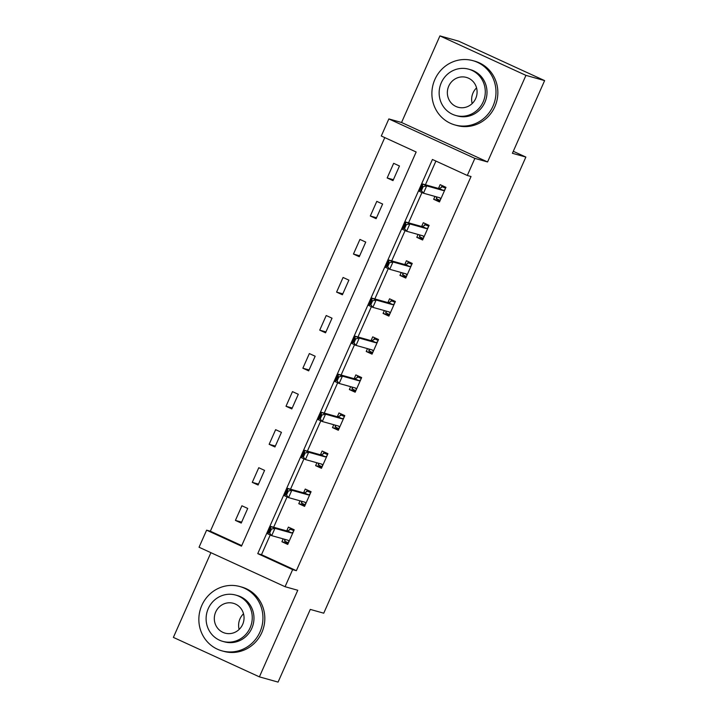 <?xml version="1.0" encoding="UTF-8"?>
<svg xmlns="http://www.w3.org/2000/svg" width="718" height="718" viewBox="0 0 718 718"><rect width="100%" height="100%" fill="white"/><g stroke="black" fill="none" stroke-linecap="round" stroke-linejoin="round"><path stroke-width="1.08" d="M381.285 135.998L388.851 118.928L474.867 158.391L467.301 175.47L432.424 159.468L257.753 553.632L292.63 569.634L285.064 586.705L199.048 547.242L206.613 530.162L241.481 546.165L416.153 152.001L381.285 135.998M401.55 122.491L487.567 161.954L525.944 75.372L544.621 80.604L458.605 41.141L439.928 35.9L401.55 122.491L388.851 118.928M210.912 552.689L173.379 637.396L259.395 676.859L297.764 590.268L285.064 586.705M384.776 137.605L210.347 531.212L206.613 530.162M525.944 75.372L439.928 35.9M544.621 80.604L512.41 153.293L525.863 157.062L323.737 613.19L310.284 609.411L278.072 682.1L259.395 676.859M525.863 157.062L513.298 151.301M210.347 531.212L241.733 545.608M241.23 523.081L247.719 508.443L241.903 505.777L235.414 520.406L241.23 523.081M258.094 485.027L264.574 470.389L258.767 467.723L252.278 482.361L258.094 485.027M274.949 446.973L281.438 432.344L275.631 429.678L269.142 444.307L274.949 446.973M291.813 408.928L298.302 394.29L292.486 391.624L286.006 406.262L291.813 408.928M308.677 370.874L315.166 356.236L309.35 353.57L302.861 368.208L308.677 370.874M325.541 332.82L332.021 318.191L326.214 315.525L319.725 330.154L325.541 332.82M342.396 294.775L348.885 280.137L343.069 277.471L336.589 292.109L342.396 294.775M359.26 256.721L365.749 242.092L359.933 239.417L353.453 254.055L359.26 256.721M376.124 218.676L382.613 204.038L376.797 201.372L370.308 216.001L376.124 218.676M392.988 180.622L399.468 165.984L393.661 163.318L387.173 177.956L392.988 180.622M270.228 534.982L261.496 554.682L296.363 570.684L471.035 176.52L467.301 175.47M435.916 161.065L425.415 184.777M421.978 192.523L408.551 222.831M405.123 230.577L391.687 260.876M388.259 268.622L374.832 298.93M371.394 306.676L357.968 336.975M354.53 344.73L341.104 375.029M337.675 382.775L324.24 413.083M320.811 420.829L307.385 451.128M303.947 458.874L290.521 489.182M287.083 496.928L273.657 527.236M283.179 538.877L281.914 541.74L287.73 544.415L294.209 529.776L288.403 527.111L286.724 530.898M300.043 500.823L298.778 503.695L304.585 506.361L311.074 491.722L305.258 489.057L303.579 492.844M316.907 462.778L315.633 465.641L321.449 468.307L327.938 453.677L322.122 451.012L320.443 454.799M333.771 424.724L332.497 427.596L338.313 430.261L344.793 415.623L338.986 412.958L337.307 416.745M350.626 386.679L349.361 389.542L355.168 392.207L361.657 377.569L355.85 374.904L354.171 378.691M367.49 348.625L366.225 351.488L372.032 354.154L378.521 339.524L372.705 336.859L371.026 340.646M384.354 310.571L383.08 313.443L388.896 316.108L395.385 301.47L389.569 298.805L387.891 302.592M401.218 272.526L399.944 275.389L405.76 278.054L412.24 263.425L406.433 260.751L404.755 264.538M418.073 234.472L416.808 237.335L422.615 240.009L429.104 225.371L423.288 222.706L421.61 226.493M434.937 196.427L433.672 199.29L439.479 201.955L445.968 187.317L440.152 184.652L438.474 188.439M487.567 161.954L474.867 158.391M296.363 570.684L292.63 569.634M261.496 554.682L257.753 553.632M288.133 543.49L281.914 541.74M241.643 522.157L235.414 520.406M258.498 484.103L252.278 482.361M304.997 505.436L298.778 503.695M275.362 446.058L269.142 444.307M321.861 467.391L315.633 465.641M292.226 408.004L286.006 406.262M338.716 429.337L332.497 427.596M309.09 369.95L302.861 368.208M355.581 391.283L349.361 389.542M325.945 331.904L319.725 330.154M372.445 353.238L366.225 351.488M342.809 293.85L336.589 292.109M389.309 315.184L383.08 313.443M359.673 255.796L353.453 254.055M406.164 277.13L399.944 275.389M376.528 217.751L370.308 216.001M423.028 239.085L416.808 237.335M393.392 179.697L387.173 177.956M439.892 201.031L433.672 199.29M288.403 542.88L284.534 541.103L284.875 540.331M294.075 530.072L289.937 528.915L289.48 529.947M293.806 530.692L289.937 528.915L289.919 529.713L287.478 530.979A2.675 0.772 114.6 0 1 287.2 531.033L270.767 526.42L274.949 528.34L291.391 532.953A2.675 0.772 114.6 0 0 291.661 532.9L293.168 532.119M289.937 528.915L289.919 529.713M269.797 532.756L271.422 529.094L270.722 528.78L269.106 532.433L271.7 535.655L267.518 533.734L270.767 526.42L270.722 528.78M288.878 541.812L288.322 540.448A2.675 0.772 114.6 0 0 288.178 540.277A2.675 0.772 114.6 0 0 288.142 540.268L271.7 535.655L274.949 528.34L271.422 529.094M285.037 540.735L284.534 541.103L285.037 540.735L284.418 539.227M267.518 533.734L269.106 532.433M239.13 629.444A15.491 14.818 105.7 0 1 239.983 618.835A15.491 14.818 105.7 0 1 243.519 613.782M201.839 605.355A33.378 31.942 -74.3 0 0 221.88 650.831A33.378 31.942 -74.3 0 0 259.961 632.028A33.378 31.942 -74.3 0 0 239.911 586.552A33.378 31.942 -74.3 0 0 201.839 605.355M221.88 650.831L223.756 651.352A33.378 31.942 -74.3 0 0 261.828 632.549A33.378 31.942 -74.3 0 0 241.778 587.073L239.911 586.552M235.675 595.069L237.389 595.554A24.035 22.994 105.7 0 1 251.821 628.295A24.035 22.994 105.7 0 1 224.411 641.829L222.688 641.353A24.035 22.994 -74.3 0 0 250.106 627.81A24.035 22.994 -74.3 0 0 235.675 595.069A24.035 22.994 -74.3 0 0 208.256 608.613A24.035 22.994 -74.3 0 0 222.688 641.353M242.666 624.4A15.491 14.818 -74.3 0 0 233.359 603.299A15.491 14.818 -74.3 0 0 215.696 612.023A15.491 14.818 -74.3 0 0 224.994 633.123A15.491 14.818 -74.3 0 0 242.666 624.4M472.166 103.572A15.491 14.818 105.7 0 1 473.018 92.954A15.491 14.818 105.7 0 1 476.555 87.901M434.875 79.474A33.378 31.942 -74.3 0 0 454.925 124.95A33.378 31.942 -74.3 0 0 492.997 106.147A33.378 31.942 -74.3 0 0 472.947 60.671A33.378 31.942 -74.3 0 0 434.875 79.474M454.925 124.95L456.792 125.479A33.378 31.942 -74.3 0 0 494.864 106.668A33.378 31.942 -74.3 0 0 474.822 61.192L472.947 60.671M468.71 69.188L470.425 69.673A24.035 22.994 105.7 0 1 484.856 102.414A24.035 22.994 105.7 0 1 457.447 115.957L455.724 115.472A24.035 22.994 -74.3 0 0 483.142 101.929A24.035 22.994 -74.3 0 0 468.71 69.188A24.035 22.994 -74.3 0 0 441.292 82.732A24.035 22.994 -74.3 0 0 455.724 115.472M475.702 98.519A15.491 14.818 -74.3 0 0 466.404 77.418A15.491 14.818 -74.3 0 0 448.732 86.142A15.491 14.818 -74.3 0 0 458.039 107.242A15.491 14.818 -74.3 0 0 475.702 98.519M305.267 504.835L301.389 503.058L301.739 502.286M310.939 492.018L306.801 490.861L306.344 491.893M310.67 492.638L306.801 490.861L306.783 491.668L304.342 492.934A2.675 0.772 114.6 0 1 304.064 492.979L287.622 488.375L291.813 490.286L308.246 494.899A2.675 0.772 114.6 0 0 308.525 494.855L310.032 494.065M306.801 490.861L306.783 491.668M286.661 494.702L288.286 491.049L287.586 490.726L285.961 494.388L288.564 497.61L284.382 495.689L287.622 488.375L287.586 490.726M305.742 503.758L305.186 502.394A2.675 0.772 114.6 0 0 305.042 502.232A2.675 0.772 114.6 0 0 305.006 502.223L288.564 497.61L291.813 490.286L288.286 491.049M301.901 502.681L301.389 503.058L301.901 502.681L301.282 501.173M284.382 495.689L285.961 494.388M322.122 466.781L318.254 465.004L318.595 464.232M327.803 453.973L323.656 452.807L323.199 453.839M327.534 454.584L323.656 452.807L323.647 453.614L321.206 454.88A2.675 0.772 114.6 0 1 320.928 454.934L304.486 450.321L308.668 452.241L325.11 456.854A2.675 0.772 114.6 0 0 325.389 456.801L326.896 456.02M323.656 452.807L323.647 453.614M303.526 456.657L305.141 452.995L304.45 452.681L302.825 456.334L305.428 459.556L301.246 457.635L304.486 450.321L304.45 452.681M322.597 465.713L322.041 464.349A2.675 0.772 114.6 0 0 321.897 464.178L305.428 459.556L308.668 452.241L305.141 452.995M318.765 464.627L318.254 465.004L318.765 464.627L318.146 463.128M301.246 457.635L302.825 456.334M338.986 428.727L335.118 426.959L335.459 426.178M344.667 415.919L340.52 414.762L340.063 415.794M344.389 416.539L340.52 414.762L340.503 415.56L338.061 416.826A2.675 0.772 114.6 0 1 337.783 416.88L321.35 412.267L325.532 414.187L341.974 418.8A2.675 0.772 114.6 0 0 342.253 418.747L343.76 417.966M340.52 414.762L340.503 415.56M320.39 418.603L322.005 414.95L321.305 414.627L319.689 418.289L322.292 421.511L318.101 419.59L321.35 412.267L321.305 414.627M339.461 427.659L338.905 426.295A2.675 0.772 114.6 0 0 338.761 426.133A2.675 0.772 114.6 0 0 338.725 426.115L322.292 421.511L325.532 414.187L322.005 414.95M335.62 426.582L335.118 426.959L335.62 426.582L335.01 425.074M318.101 419.59L319.689 418.289M355.85 390.682L351.982 388.905L352.323 388.133M361.522 377.874L357.385 376.708L356.927 377.74M361.253 378.485L357.385 376.708L357.367 377.515L354.925 378.781A2.675 0.772 114.6 0 1 354.647 378.826L338.214 374.222L342.396 376.142L358.829 380.746A2.675 0.772 114.6 0 0 359.108 380.702L360.615 379.912M357.385 376.708L357.367 377.515M337.245 380.558L338.869 376.896L338.169 376.573L336.554 380.235L339.147 383.457L334.965 381.536L338.214 374.222L338.169 376.573M356.325 389.605L355.769 388.25A2.675 0.772 114.6 0 0 355.625 388.079A2.675 0.772 114.6 0 0 355.589 388.07L339.147 383.457L342.396 376.142L338.869 376.896M352.484 388.528L351.982 388.905L352.484 388.528L351.865 387.02M334.965 381.536L336.554 380.235M372.714 352.628L368.837 350.851L369.187 350.079M378.386 339.82L374.249 338.654L373.791 339.695M378.117 340.431L374.249 338.654L374.231 339.461L371.789 340.727A2.675 0.772 114.6 0 1 371.511 340.781L355.069 336.168L359.26 338.088L375.694 342.701A2.675 0.772 114.6 0 0 375.972 342.648L377.48 341.867M374.249 338.654L374.231 339.461M354.109 342.504L355.733 338.842L355.033 338.528L353.409 342.181L356.011 345.403L351.829 343.482L355.069 336.168L355.033 338.528M373.189 351.56L372.624 350.196A2.675 0.772 114.6 0 0 372.489 350.025A2.675 0.772 114.6 0 0 372.454 350.016L356.011 345.403L359.26 338.088L355.733 338.842M369.348 350.483L368.837 350.851L369.348 350.483L368.729 348.975M351.829 343.482L353.409 342.181M389.569 314.583L385.701 312.806L386.042 312.025M395.25 301.766L391.104 300.609L390.646 301.641M394.981 302.386L391.104 300.609L391.095 301.407L388.653 302.673A2.675 0.772 114.6 0 1 388.375 302.727L371.933 298.114L376.115 300.034L392.558 304.647A2.675 0.772 114.6 0 0 392.836 304.594L394.344 303.813M391.104 300.609L391.095 301.407M370.973 304.45L372.588 300.797L371.897 300.474L370.273 304.136L372.875 307.358L368.693 305.437L371.933 298.114L371.897 300.474M390.045 313.506L389.488 312.142A2.675 0.772 114.6 0 0 389.344 311.98L372.875 307.358L376.115 300.034L372.588 300.797M386.212 312.429L385.701 312.806L386.212 312.429L385.593 310.921M368.693 305.437L370.273 304.136M406.433 276.529L402.565 274.752L402.906 273.98M412.114 263.721L407.968 262.555L407.51 263.587M411.836 264.332L407.968 262.555L407.95 263.362L405.508 264.628A2.675 0.772 114.6 0 1 405.23 264.682L388.797 260.069L392.979 261.989L409.422 266.593A2.675 0.772 114.6 0 0 409.7 266.549L411.208 265.768M407.968 262.555L407.95 263.362M387.837 266.405L389.452 262.743L388.752 262.42L387.137 266.082L389.739 269.304L385.548 267.383L388.797 260.069L388.752 262.42M406.909 275.452L406.352 274.096A2.675 0.772 114.6 0 0 406.209 273.926A2.675 0.772 114.6 0 0 406.173 273.917L389.739 269.304L392.979 261.989L389.452 262.743M403.067 274.375L402.565 274.752L403.067 274.375L402.457 272.867M385.548 267.383L387.137 266.082M423.297 238.475L419.429 236.698L419.77 235.926M428.969 225.667L424.832 224.51L424.374 225.542M428.7 226.287L424.832 224.51L424.814 225.308L422.372 226.574A2.675 0.772 114.6 0 1 422.094 226.628L405.652 222.015L409.843 223.935L426.277 228.548A2.675 0.772 114.6 0 0 426.555 228.495L428.063 227.714M424.832 224.51L424.814 225.308M404.692 228.351L406.316 224.689L405.616 224.375L404.001 228.028L406.594 231.25L402.412 229.329L405.652 222.015L405.616 224.375M423.773 237.407L423.216 236.042A2.675 0.772 114.6 0 0 423.073 235.881A2.675 0.772 114.6 0 0 423.037 235.863L406.594 231.25L409.843 223.935L406.316 224.689M419.931 236.33L419.429 236.698L419.931 236.33L419.312 234.822M402.412 229.329L404.001 228.028M440.161 200.43L436.284 198.653L436.634 197.881M445.833 187.613L441.687 186.456L441.229 187.488M445.564 188.233L441.687 186.456L441.678 187.263L439.236 188.529A2.675 0.772 114.6 0 1 438.958 188.574L422.516 183.97L426.698 185.881L443.141 190.494A2.675 0.772 114.6 0 0 443.419 190.449L444.927 189.66M441.687 186.456L441.678 187.263M421.556 190.297L423.18 186.644L422.48 186.321L420.856 189.983L423.458 193.205L419.276 191.284L422.516 183.97L422.48 186.321M440.637 199.353L440.071 197.988A2.675 0.772 114.6 0 0 439.937 197.827A2.675 0.772 114.6 0 0 439.901 197.818L423.458 193.205L426.698 185.881L423.18 186.644M436.795 198.276L436.284 198.653L436.795 198.276L436.176 196.768M419.276 191.284L420.856 189.983M291.661 532.9L287.478 530.979M291.391 532.953L287.2 531.033M288.322 540.448L287.595 540.115M308.525 494.855L304.342 492.934M308.246 494.899L304.064 492.979M305.186 502.394L304.459 502.061M325.389 456.801L321.206 454.88M325.11 456.854L320.928 454.934M322.041 464.349L321.323 464.016M342.253 418.747L338.061 416.826M341.974 418.8L337.783 416.88M338.905 426.295L338.178 425.962M359.108 380.702L354.925 378.781M358.829 380.746L354.647 378.826M355.769 388.25L355.042 387.917M375.972 342.648L371.789 340.727M375.694 342.701L371.511 340.781M372.624 350.196L371.906 349.863M392.836 304.594L388.653 302.673M392.558 304.647L388.375 302.727M389.488 312.142L388.77 311.809M409.7 266.549L405.508 264.628M409.422 266.593L405.23 264.682M406.352 274.096L405.625 273.764M426.555 228.495L422.372 226.574M426.277 228.548L422.094 226.628M423.216 236.042L422.489 235.71M443.419 190.449L439.236 188.529M443.141 190.494L438.958 188.574M440.071 197.988L439.353 197.656"/></g></svg>
